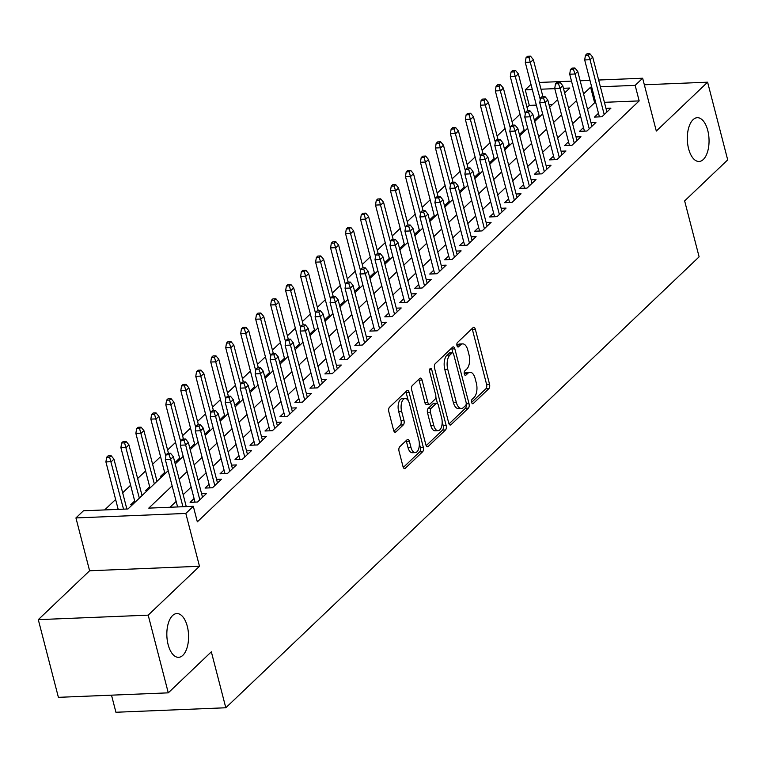 <?xml version="1.0" encoding="UTF-8"?>
<svg xmlns="http://www.w3.org/2000/svg" width="766" height="766" viewBox="0 0 766 766"><rect width="100%" height="100%" fill="white"/><g stroke="black" fill="none" stroke-linecap="round" stroke-linejoin="round"><path stroke-width="1.15" d="M471.655 402.38A2.355 1.168 87.7 0 0 472.785 403.749A2.355 1.168 87.7 0 0 473.235 403.538L488.861 388.649A3.361 1.666 87.7 0 0 489.541 384.206L475.341 329.294A3.361 1.666 87.7 0 0 473.733 327.331A3.361 1.666 87.7 0 0 473.082 327.637L457.455 342.526A2.355 1.168 87.7 0 0 456.986 345.638A2.355 1.168 87.7 0 0 458.106 347.008A2.355 1.168 87.7 0 0 458.566 346.797L460.586 344.872A10.753 5.324 87.7 0 1 462.674 343.886A10.753 5.324 87.7 0 1 467.815 350.148L468.993 354.725A10.753 5.324 87.7 0 1 466.82 368.973L464.799 370.897A2.355 1.168 87.7 0 0 464.32 374.009A2.355 1.168 87.7 0 0 465.441 375.378A2.355 1.168 87.7 0 0 465.9 375.168L467.921 373.243A10.753 5.324 87.7 0 1 470.008 372.257A10.753 5.324 87.7 0 1 475.15 378.519L476.337 383.096A10.753 5.324 87.7 0 1 474.154 397.343L472.134 399.268A2.355 1.168 87.7 0 0 471.655 402.38M187.297 626.31A21.898 10.848 87.7 0 0 176.812 613.566A21.898 10.848 87.7 0 0 168.118 644.579A21.898 10.848 87.7 0 0 178.602 657.324A21.898 10.848 87.7 0 0 187.297 626.31M707.765 130.45A21.898 10.848 87.7 0 0 697.29 117.705A21.898 10.848 87.7 0 0 688.596 148.719A21.898 10.848 87.7 0 0 699.08 161.473A21.898 10.848 87.7 0 0 707.765 130.45M399.718 446.77A3.361 1.666 87.7 0 0 399.038 451.222L403.021 466.628A3.361 1.666 87.7 0 0 404.63 468.581A3.361 1.666 87.7 0 0 405.281 468.275L422.631 451.749A3.361 1.666 87.7 0 0 423.311 447.306L409.111 392.393A3.361 1.666 87.7 0 0 407.502 390.43A3.361 1.666 87.7 0 0 406.851 390.737L389.501 407.263A3.361 1.666 87.7 0 0 388.822 411.715L393.628 430.329A3.361 1.666 87.7 0 0 395.237 432.283A3.361 1.666 87.7 0 0 395.888 431.976L403.318 424.9A3.361 1.666 87.7 0 0 403.998 420.448L401.614 411.227A8.981 4.452 87.7 0 1 405.176 398.502A8.981 4.452 87.7 0 1 409.475 403.73L418.82 439.885A8.981 4.452 87.7 0 1 415.258 452.601A8.981 4.452 87.7 0 1 410.959 447.373L409.398 441.35A3.361 1.666 87.7 0 0 407.79 439.397A3.361 1.666 87.7 0 0 407.139 439.703L399.718 446.77M168.281 692.847L58.398 697.338L38.3 619.646L148.192 615.146L168.281 692.847L211.339 651.818L225.807 707.765L699.109 256.849L684.641 200.912L727.7 159.883L707.602 82.192L656.309 131.063L642.645 78.228L635.158 85.361L639.17 100.901L197.331 521.847L193.31 506.307L185.822 513.44L75.939 517.931L83.427 510.798L127.97 508.978L168.204 470.65M148.192 615.146L199.486 566.275L185.822 513.44M448.742 423.071A3.361 1.666 87.7 0 0 450.351 425.025A3.361 1.666 87.7 0 0 451.002 424.718L468.352 408.192A3.361 1.666 87.7 0 0 469.031 403.739L454.832 348.827A3.361 1.666 87.7 0 0 453.223 346.874A3.361 1.666 87.7 0 0 452.572 347.18L435.222 363.706A3.361 1.666 87.7 0 0 434.542 368.159L448.742 423.071M445.486 429.975L428.137 446.501A3.361 1.666 87.7 0 1 427.485 446.808A3.361 1.666 87.7 0 1 425.886 444.855L411.677 389.942A3.361 1.666 87.7 0 1 412.367 385.49L419.787 378.414A3.361 1.666 87.7 0 1 420.438 378.107A3.361 1.666 87.7 0 1 422.047 380.06L427.801 402.332A3.361 1.666 87.7 0 0 429.41 404.285A3.361 1.666 87.7 0 0 430.061 403.988L434.992 399.287A3.361 1.666 87.7 0 0 435.672 394.844L429.678 371.654A2.355 1.168 87.7 0 1 430.607 368.322A2.355 1.168 87.7 0 1 431.737 369.691L446.166 425.523A3.361 1.666 87.7 0 1 445.486 429.975L442.518 430.09L426.174 445.668M707.602 82.192L644.34 84.777M134.682 500.964L130.689 504.765L132.47 504.698M149.657 486.697L145.674 490.499L147.445 490.422M164.633 472.43L160.649 476.232L162.421 476.155M179.617 458.164L175.625 461.955L177.396 461.888M194.593 443.887L190.6 447.689L192.381 447.622M209.568 429.621L205.585 433.422L207.356 433.345M224.543 415.354L220.56 419.155L222.332 419.079M239.528 401.087L235.535 404.879L237.307 404.812M254.504 386.811L250.511 390.612L252.292 390.545M269.479 372.544L265.496 376.345L267.267 376.269M284.454 358.277L280.471 362.079L282.242 362.002M299.439 344.011L295.446 347.802L297.218 347.735M314.414 329.734L310.421 333.536L312.202 333.469M329.39 315.468L325.406 319.269L327.178 319.192M344.365 301.201L340.382 305.002L342.153 304.925M359.35 286.924L355.357 290.726L357.128 290.659M374.325 272.658L370.332 276.459L372.113 276.382M389.3 258.391L385.317 262.192L387.089 262.116M404.276 244.124L400.292 247.916L402.064 247.849M419.261 229.848L415.268 233.649L417.039 233.582M434.236 215.581L430.243 219.382L432.024 219.306M449.211 201.314L445.228 205.116L446.999 205.039M464.186 187.048L460.203 190.839L461.975 190.772M479.171 172.771L475.179 176.573L476.95 176.506M494.147 158.505L490.154 162.306L491.935 162.229M509.122 144.238L505.139 148.039L506.91 147.962M524.097 129.971L520.114 133.763L521.885 133.696M598.476 113.263L594.493 117.064L601.913 116.767L610.904 108.198L605.983 108.399M583.5 127.539L579.508 131.34L586.938 131.034L595.919 122.474L591.007 122.675M568.525 141.806L564.532 145.607L571.963 145.301L580.944 136.741L576.022 136.942M553.54 156.072L549.557 159.874L556.978 159.567L565.969 151.007L561.047 151.208M538.565 170.349L534.582 174.141L542.002 173.844L550.993 165.274L546.072 165.485M523.59 184.616L519.597 188.417L527.027 188.11L536.008 179.55L531.097 179.751M508.614 198.882L504.622 202.684L512.052 202.377L521.033 193.817L516.112 194.018M493.63 213.149L489.646 216.95L497.067 216.644L506.058 208.084L501.136 208.285M478.654 227.425L474.671 231.217L482.092 230.92L491.083 222.36L486.161 222.561M463.679 241.692L459.686 245.493L467.116 245.187L476.098 236.627L471.186 236.828M448.704 255.959L444.711 259.76L452.141 259.454L461.122 250.894L456.201 251.095M433.719 270.226L429.736 274.027L437.156 273.73L446.147 265.16L441.226 265.362M418.743 284.502L414.76 288.303L422.181 287.997L431.172 279.437L426.25 279.638M403.768 298.769L399.775 302.57L407.206 302.264L416.187 293.704L411.275 293.905M388.793 313.035L384.8 316.837L392.23 316.53L401.212 307.97L396.29 308.171M373.808 327.302L369.825 331.103L377.245 330.807L386.236 322.237L381.315 322.438M358.833 341.579L354.85 345.38L362.27 345.073L371.261 336.513L366.34 336.714M343.857 355.845L339.865 359.647L347.295 359.34L356.276 350.78L351.364 350.981M328.882 370.112L324.889 373.913L332.32 373.607L341.301 365.047L336.379 365.248M313.897 384.388L309.914 388.18L317.335 387.883L326.326 379.323L321.404 379.524M298.922 398.655L294.939 402.456L302.359 402.15L311.35 393.59L306.429 393.791M283.947 412.922L279.954 416.723L287.384 416.417L296.365 407.857L291.453 408.058M268.971 427.189L264.979 430.99L272.409 430.684L281.39 422.123L276.469 422.325M253.986 441.465L250.003 445.257L257.424 444.96L266.415 436.4L261.493 436.601M239.011 455.732L235.028 459.533L242.449 459.227L251.44 450.667L246.518 450.868M224.036 469.998L220.043 473.8L227.473 473.493L236.455 464.933L231.543 465.134M209.061 484.265L205.068 488.066L212.498 487.77L221.479 479.2L216.558 479.401M194.076 498.542L190.092 502.343L197.513 502.036L206.504 493.476L201.582 493.677M639.17 100.901L604.412 102.318M595.737 102.673L594.627 102.721L587.579 109.433M580.551 116.126L572.604 123.699M565.576 130.402L557.629 137.966M550.591 144.669L542.644 152.243M535.616 158.935L527.669 166.509M520.641 173.212L512.693 180.776M505.665 187.479L497.718 195.052M490.68 201.745L482.733 209.319M475.705 216.012L467.758 223.586M460.73 230.288L452.783 237.853M445.755 244.555L437.807 252.129M430.77 258.822L422.822 266.396M415.794 273.089L407.847 280.662M400.819 287.365L392.872 294.929M385.844 301.632L377.897 309.205M370.859 315.898L362.912 323.472M355.884 330.165L347.936 337.739M340.908 344.441L332.961 352.006M325.933 358.708L317.986 366.282M310.948 372.975L303.001 380.549M295.973 387.251L288.026 394.816M280.998 401.518L273.05 409.092M266.022 415.785L258.075 423.359M251.037 430.052L243.09 437.625M236.062 444.328L228.115 451.892M221.087 458.595L213.139 466.168M206.111 472.861L198.164 480.435M191.127 487.128L183.179 494.702M176.151 501.404L170.004 507.255M536.344 105.105L529.287 105.392L527.056 107.518M520.028 114.211L512.081 121.784M505.053 128.487L497.105 136.051M490.068 142.754L482.12 150.328M475.092 157.02L467.145 164.594M460.117 171.287L452.17 178.861M445.142 185.564L437.195 193.128M430.157 199.83L422.21 207.404M415.182 214.097L407.234 221.671M400.206 228.373L392.259 235.938M385.231 242.64L377.284 250.214M370.246 256.907L362.299 264.481M355.271 271.174L347.324 278.747M340.296 285.45L332.348 293.014M325.32 299.717L317.373 307.29M310.335 313.983L302.388 321.557M295.36 328.25L287.413 335.824M280.385 342.526L272.437 350.091M265.409 356.793L257.462 364.367M250.425 371.06L242.477 378.634M235.449 385.327L227.502 392.901M220.474 399.603L212.527 407.167M205.499 413.87L197.551 421.444M190.514 428.137L182.567 435.71M175.538 442.413L167.591 449.977M160.563 456.68L152.616 464.253M145.588 470.946L137.641 478.52M130.603 485.213L122.656 492.787M115.628 499.489L104.664 509.926M552.592 104.444L548.992 104.588M539.082 115.695L535.089 119.496L536.861 119.419M111.501 695.164L115.925 712.256L225.807 707.765M199.486 566.275L89.603 570.766L38.3 619.646M89.603 570.766L75.939 517.931M529.287 105.392L525.265 89.852L530.982 84.404M172.13 485.864L148.767 508.126L193.31 506.307M591.716 87.133L590.605 87.18L583.558 93.892M576.53 100.595L568.583 108.159M561.555 114.862L553.607 122.436M546.579 129.128L538.632 136.702M531.594 143.395L523.647 150.969M516.619 157.672L508.672 165.236M501.644 171.938L493.697 179.512M486.669 186.205L478.721 193.779M471.684 200.472L463.736 208.046M456.708 214.748L448.761 222.312M441.733 229.015L433.786 236.589M426.758 243.282L418.81 250.855M411.773 257.548L403.826 265.122M396.798 271.825L388.85 279.389M381.822 286.091L373.875 293.665M366.847 300.358L358.9 307.932M351.862 314.635L343.915 322.199M336.887 328.901L328.94 336.475M321.911 343.168L313.964 350.742M306.936 357.435L298.989 365.009M291.951 371.711L284.004 379.275M276.976 385.978L269.029 393.552M262.001 400.245L254.053 407.818M247.025 414.511L239.078 422.085M232.041 428.788L224.093 436.352M217.065 443.054L209.118 450.628M202.09 457.321L194.143 464.895M187.115 471.588L179.167 479.162M635.158 85.361L600.391 86.778M539.245 82.45L571.503 81.139M580.168 80.784L589.973 80.382M598.639 80.028L642.645 78.228M564.647 92.954L569.818 88.033L563.441 88.291M554.775 88.645L540.987 89.21M532.322 89.565L525.265 89.852M175.232 463.957L183.179 456.383M190.207 449.69L198.155 442.116M205.183 435.414L213.13 427.849M220.168 421.147L228.115 413.573M235.143 406.88L243.09 399.306M250.118 392.604L258.065 385.039M265.093 378.337L273.041 370.763M280.078 364.07L288.026 356.496M295.054 349.803L303.001 342.23M310.029 335.527L317.976 327.963M325.004 321.26L332.951 313.687M339.989 306.994L347.936 299.42M354.964 292.727L362.912 285.153M369.94 278.451L377.887 270.886M384.915 264.184L392.862 256.61M399.9 249.917L407.847 242.343M414.875 235.65L422.822 228.076M429.85 221.374L437.798 213.81M444.826 207.107L452.773 199.533M459.811 192.841L467.758 185.267M474.786 178.564L482.733 171M489.761 164.297L497.708 156.724M504.737 150.031L512.684 142.457M519.721 135.764L527.669 128.19M534.697 121.488L542.644 113.923M549.672 107.221L557.619 99.647M594.627 102.721L590.605 87.18M470.008 372.257L467.04 372.381A10.753 5.324 87.7 0 0 464.952 373.358L467.921 373.243M464.311 373.971L464.952 373.358M462.674 343.886L459.696 344.011A10.753 5.324 87.7 0 0 457.618 344.987L460.586 344.872M456.976 345.6L457.618 344.987M471.645 402.341L485.893 388.774A3.361 1.666 87.7 0 0 486.573 384.321L472.373 329.409A3.361 1.666 87.7 0 0 472.076 328.595M452.878 352.877L451.863 348.951A3.361 1.666 87.7 0 0 451.567 348.137M449.029 423.885L465.383 408.316A3.361 1.666 87.7 0 0 466.159 404.324M465.632 405.463A2.355 1.168 87.7 0 0 466.101 402.351L453.635 354.151A2.355 1.168 87.7 0 0 452.515 352.781A2.355 1.168 87.7 0 0 452.055 352.992L449.929 355.022A10.753 5.324 87.7 0 0 447.746 369.269L456.268 402.217A10.753 5.324 87.7 0 0 461.41 408.47A10.753 5.324 87.7 0 0 463.497 407.493L465.632 405.463M450.015 353.078A2.355 1.168 87.7 0 0 449.546 352.896A2.355 1.168 87.7 0 0 449.087 353.116L452.055 352.992M461.41 408.47L458.441 408.594A10.753 5.324 87.7 0 1 453.3 402.332L444.778 369.384A10.753 5.324 87.7 0 1 446.961 355.146L449.087 353.116M429.41 404.285L426.442 404.41A3.361 1.666 87.7 0 1 424.833 402.456L419.079 380.185A3.361 1.666 87.7 0 0 418.782 379.371M435.835 397.152L437.491 403.567M442.164 421.645L443.198 425.647L446.166 425.523M433.776 425.446A8.981 4.452 87.7 0 0 438.085 430.674A8.981 4.452 87.7 0 0 441.647 417.949L438.353 405.214A3.361 1.666 87.7 0 0 436.744 403.261A3.361 1.666 87.7 0 0 436.093 403.567L431.172 408.259A3.361 1.666 87.7 0 0 430.482 412.702L433.776 425.446L430.808 425.561A8.981 4.452 87.7 0 0 435.107 430.798L438.085 430.674M436.744 403.261L433.776 403.376A3.361 1.666 87.7 0 0 433.125 403.682L436.093 403.567M430.808 425.561L427.514 412.826A3.361 1.666 87.7 0 1 428.194 408.374L433.125 403.682M442.518 430.09A3.361 1.666 87.7 0 0 443.198 425.647M415.258 452.601L412.29 452.725A8.981 4.452 87.7 0 1 407.991 447.497L406.43 441.475A3.361 1.666 87.7 0 0 406.143 440.651M405.176 398.502L402.207 398.626A8.981 4.452 87.7 0 0 398.636 411.342L401.614 411.227M393.925 431.143L400.35 425.025A3.361 1.666 87.7 0 0 401.03 420.572L398.636 411.342M408.259 400.704L406.133 392.508A3.361 1.666 87.7 0 0 405.846 391.694M403.309 467.452L419.653 451.873A3.361 1.666 87.7 0 0 420.343 447.421L419.347 443.581M530.503 56.167L527.525 56.291L526.031 57.718L529 57.603L530.503 56.167L533.327 59.595L530.637 62.161L525.284 62.381L539.417 116.997M529 57.603L540.279 99.456M533.327 59.595L542.912 96.631M525.284 62.381L526.031 57.718M588.403 55.171L589.897 53.744L586.928 53.859L585.435 55.286L588.403 55.171L590.031 59.729L592.731 57.163L606.911 111.999M604.221 114.565L590.031 59.729L584.688 59.949L599.405 116.863M585.435 55.286L584.688 59.949M592.731 57.163L589.897 53.744M515.518 70.443L512.55 70.558L511.056 71.985L514.024 71.87L515.518 70.443L518.352 73.862L515.662 76.428L510.309 76.648L524.432 131.264M514.024 71.87L525.304 113.732M518.352 73.862L527.937 110.907M510.309 76.648L511.056 71.985M500.543 84.71L497.574 84.834L496.081 86.261L499.049 86.137L500.543 84.71L503.377 88.128L500.677 90.704L495.334 90.915L509.457 145.53M499.049 86.137L510.328 127.999M503.377 88.128L512.952 125.174M495.334 90.915L496.081 86.261M485.567 98.977L482.599 99.101L481.096 100.528L484.064 100.403L485.567 98.977L488.402 102.405L485.701 104.971L480.359 105.191L494.482 159.807M484.064 100.403L495.343 142.265M488.402 102.405L497.977 139.441M480.359 105.191L481.096 100.528M470.592 113.253L467.614 113.368L466.121 114.795L469.089 114.68L470.592 113.253L473.417 116.671L470.726 119.237L465.374 119.458L479.506 174.074M469.089 114.68L480.368 156.532M473.417 116.671L483.001 153.707M465.374 119.458L466.121 114.795M573.428 69.438L574.921 68.011L571.953 68.136L570.45 69.562L573.428 69.438L575.055 74.005L577.755 71.429L591.936 126.275M589.236 128.841L575.055 74.005L569.712 74.216L584.429 131.139M570.45 69.562L569.712 74.216M577.755 71.429L574.921 68.011M558.443 83.705L559.946 82.278L556.978 82.402L555.474 83.829L558.443 83.705L560.08 88.272L562.771 85.706L576.961 140.542M574.261 143.108L560.08 88.272L554.737 88.492L569.454 145.406M555.474 83.829L554.737 88.492M562.771 85.706L559.946 82.278M543.467 97.981L544.961 96.554L541.993 96.669L540.499 98.096L543.467 97.981L545.105 102.539L547.795 99.973L561.976 154.809M559.285 157.375L545.105 102.539L539.752 102.759L554.479 159.673M540.499 98.096L539.752 102.759M547.795 99.973L544.961 96.554M528.492 112.248L529.986 110.821L527.018 110.936L525.524 112.363L528.492 112.248L530.12 116.805L532.82 114.239L547.001 169.075M544.31 171.651L530.12 116.805L524.777 117.026L539.494 173.939M525.524 112.363L524.777 117.026M532.82 114.239L529.986 110.821M455.607 127.52L452.639 127.644L451.145 129.071L454.114 128.947L455.607 127.52L458.441 130.938L455.751 133.504L450.398 133.724L464.522 188.34M454.114 128.947L465.393 170.808M458.441 130.938L468.026 167.984M450.398 133.724L451.145 129.071M513.517 126.514L515.011 125.088L512.042 125.212L510.539 126.639L513.517 126.514L515.145 131.082L517.845 128.506L532.025 183.352M529.325 185.918L515.145 131.082L509.802 131.292L524.519 188.216M510.539 126.639L509.802 131.292M517.845 128.506L515.011 125.088M440.632 141.787L437.664 141.911L436.17 143.338L439.138 143.213L440.632 141.787L443.466 145.205L440.766 147.781L435.423 147.991L449.546 202.617M439.138 143.213L450.418 185.075M443.466 145.205L453.041 182.251M435.423 147.991L436.17 143.338M498.532 140.781L500.035 139.355L497.067 139.479L495.564 140.906L498.532 140.781L500.169 145.349L502.86 142.782L517.05 197.618M514.35 200.185L500.169 145.349L494.826 145.569L509.543 202.483M495.564 140.906L494.826 145.569M502.86 142.782L500.035 139.355M425.657 156.053L422.688 156.178L421.185 157.605L424.153 157.48L425.657 156.053L428.491 159.481L425.791 162.047L420.448 162.268L434.571 216.883M424.153 157.48L435.433 199.342M428.491 159.481L438.066 196.517M420.448 162.268L421.185 157.605M483.557 155.058L485.05 153.631L482.082 153.746L480.588 155.172L483.557 155.058L485.194 159.615L487.885 157.049L502.065 211.885M499.375 214.451L485.194 159.615L479.842 159.835L494.568 216.749M480.588 155.172L479.842 159.835M487.885 157.049L485.05 153.631M410.681 170.33L407.704 170.445L406.21 171.871L409.178 171.756L410.681 170.33L413.506 173.748L410.815 176.314L405.463 176.534L419.596 231.15M409.178 171.756L420.457 213.618M413.506 173.748L423.091 210.784M405.463 176.534L406.21 171.871M468.581 169.324L470.075 167.898L467.107 168.022L465.613 169.449L468.581 169.324L470.209 173.882L472.909 171.316L487.09 226.152M484.399 228.728L470.209 173.882L464.866 174.102L479.583 231.016M465.613 169.449L464.866 174.102M472.909 171.316L470.075 167.898M395.696 184.596L392.728 184.721L391.235 186.148L394.203 186.023L395.696 184.596L398.531 188.015L395.84 190.581L390.488 190.801L404.611 245.417M394.203 186.023L405.482 227.885M398.531 188.015L408.115 225.06M390.488 190.801L391.235 186.148M453.606 183.591L455.1 182.164L452.132 182.289L450.628 183.716L453.606 183.591L455.234 188.158L457.934 185.583L472.115 240.428M469.414 242.994L455.234 188.158L449.891 188.369L464.608 245.292M450.628 183.716L449.891 188.369M457.934 185.583L455.1 182.164M380.721 198.863L377.753 198.988L376.259 200.414L379.227 200.29L380.721 198.863L383.555 202.281L380.855 204.857L375.512 205.077L389.635 259.693M379.227 200.29L390.507 242.152M383.555 202.281L393.13 239.327M375.512 205.077L376.259 200.414M438.621 197.858L440.124 196.431L437.156 196.556L435.653 197.982L438.621 197.858L440.259 202.425L442.949 199.859L457.139 254.695M454.439 257.261L440.259 202.425L434.916 202.645L449.632 259.559M435.653 197.982L434.916 202.645M442.949 199.859L440.124 196.431M365.746 213.13L362.778 213.254L361.274 214.681L364.243 214.557L365.746 213.13L368.58 216.558L365.88 219.124L360.537 219.344L374.66 273.96M364.243 214.557L375.522 256.418M368.58 216.558L378.155 253.594M360.537 219.344L361.274 214.681M423.646 212.134L425.14 210.707L422.171 210.822L420.678 212.249L423.646 212.134L425.283 216.692L427.974 214.126L442.154 268.962M439.464 271.528L425.283 216.692L419.931 216.912L434.657 273.826M420.678 212.249L419.931 216.912M427.974 214.126L425.14 210.707M350.771 227.406L347.793 227.521L346.299 228.948L349.267 228.833L350.771 227.406L353.595 230.825L350.905 233.391L345.552 233.611L359.685 288.227M349.267 228.833L360.547 270.695M353.595 230.825L363.18 267.87M345.552 233.611L346.299 228.948M408.671 226.401L410.164 224.974L407.196 225.099L405.702 226.525L408.671 226.401L410.298 230.959L412.998 228.392L427.179 283.228M424.488 285.804L410.298 230.959L404.955 231.179L419.672 288.093M405.702 226.525L404.955 231.179M412.998 228.392L410.164 224.974M335.786 241.673L332.817 241.797L331.324 243.224L334.292 243.1L335.786 241.673L338.62 245.091L335.929 247.657L330.577 247.878L344.7 302.493M334.292 243.1L345.571 284.962M338.62 245.091L348.204 282.137M330.577 247.878L331.324 243.224M393.695 240.668L395.189 239.241L392.221 239.365L390.717 240.792L393.695 240.668L395.323 245.235L398.023 242.659L412.204 297.505M409.504 300.071L395.323 245.235L389.98 245.455L404.697 302.369M390.717 240.792L389.98 245.455M398.023 242.659L395.189 239.241M320.81 255.94L317.842 256.064L316.348 257.491L319.317 257.366L320.81 255.94L323.645 259.368L320.944 261.934L315.602 262.154L329.725 316.77M319.317 257.366L330.596 299.228M323.645 259.368L333.22 296.404M315.602 262.154L316.348 257.491M378.71 254.934L380.214 253.508L377.245 253.632L375.742 255.059L378.71 254.934L380.348 259.502L383.038 256.936L397.228 311.772M394.528 314.338L380.348 259.502L375.005 259.722L389.722 316.636M375.742 255.059L375.005 259.722M383.038 256.936L380.214 253.508M305.835 270.207L302.867 270.331L301.364 271.758L304.332 271.643L305.835 270.207L308.669 273.634L305.969 276.2L300.626 276.421L314.749 331.036M304.332 271.643L315.611 313.495M308.669 273.634L318.244 310.67M300.626 276.421L301.364 271.758M363.735 269.211L365.229 267.784L362.261 267.899L360.767 269.326L363.735 269.211L365.372 273.768L368.063 271.202L382.244 326.038M379.553 328.604L365.372 273.768L360.02 273.989L374.746 330.902M360.767 269.326L360.02 273.989M368.063 271.202L365.229 267.784M290.86 284.483L287.882 284.598L286.388 286.024L289.356 285.91L290.86 284.483L293.684 287.901L290.994 290.467L285.641 290.687L299.774 345.303M289.356 285.91L300.636 327.771M293.684 287.901L303.269 324.947M285.641 290.687L286.388 286.024M348.76 283.477L350.254 282.051L347.285 282.175L345.792 283.602L348.76 283.477L350.388 288.045L353.088 285.469L367.268 340.315M364.578 342.881L350.388 288.045L345.045 288.255L359.761 345.179M345.792 283.602L345.045 288.255M353.088 285.469L350.254 282.051M275.875 298.75L272.907 298.874L271.413 300.301L274.381 300.176L275.875 298.75L278.709 302.168L276.019 304.744L270.666 304.954L284.789 359.57M274.381 300.176L285.661 342.038M278.709 302.168L288.294 339.214M270.666 304.954L271.413 300.301M333.785 297.744L335.278 296.318L332.31 296.442L330.807 297.869L333.785 297.744L335.412 302.311L338.112 299.745L352.293 354.581M349.593 357.147L335.412 302.311L330.069 302.532L344.786 359.445M330.807 297.869L330.069 302.532M338.112 299.745L335.278 296.318M260.9 313.016L257.931 313.141L256.438 314.567L259.406 314.443L260.9 313.016L263.734 316.444L261.034 319.01L255.691 319.231L269.814 373.846M259.406 314.443L270.685 356.305M263.734 316.444L273.309 353.48M255.691 319.231L256.438 314.567M318.8 312.021L320.303 310.594L317.335 310.709L315.831 312.135L318.8 312.021L320.437 316.578L323.128 314.012L337.318 368.848M334.618 371.414L320.437 316.578L315.094 316.798L329.811 373.712M315.831 312.135L315.094 316.798M323.128 314.012L320.303 310.594M245.924 327.293L242.956 327.408L241.453 328.834L244.421 328.719L245.924 327.293L248.759 330.711L246.058 333.277L240.716 333.497L254.839 388.113M244.421 328.719L255.7 370.572M248.759 330.711L258.334 367.747M240.716 333.497L241.453 328.834M303.824 326.287L305.318 324.861L302.35 324.976L300.856 326.412L303.824 326.287L305.462 330.845L308.152 328.279L322.333 383.115M319.642 385.691L305.462 330.845L300.109 331.065L314.836 387.979M300.856 326.412L300.109 331.065M308.152 328.279L305.318 324.861M230.949 341.559L227.971 341.684L226.477 343.111L229.446 342.986L230.949 341.559L233.774 344.978L231.083 347.544L225.731 347.764L239.863 402.38M229.446 342.986L240.725 384.848M233.774 344.978L243.358 382.023M225.731 347.764L226.477 343.111M288.849 340.554L290.343 339.127L287.374 339.252L285.881 340.679L288.849 340.554L290.477 345.121L293.177 342.546L307.358 397.391M304.667 399.957L290.477 345.121L285.134 345.332L299.851 402.255M285.881 340.679L285.134 345.332M293.177 342.546L290.343 339.127M215.964 355.826L212.996 355.951L211.502 357.377L214.47 357.253L215.964 355.826L218.798 359.244L216.108 361.82L210.755 362.031L224.878 416.656M214.47 357.253L225.75 399.115M218.798 359.244L228.383 396.29M210.755 362.031L211.502 357.377M273.874 354.821L275.367 353.394L272.399 353.519L270.896 354.945L273.874 354.821L275.501 359.388L278.202 356.822L292.382 411.658M289.682 414.224L275.501 359.388L270.159 359.608L284.875 416.522M270.896 354.945L270.159 359.608M278.202 356.822L275.367 353.394M200.989 370.093L198.021 370.217L196.527 371.644L199.495 371.52L200.989 370.093L203.823 373.521L201.123 376.087L195.78 376.307L209.903 430.923M199.495 371.52L210.774 413.381M203.823 373.521L213.398 410.557M195.78 376.307L196.527 371.644M258.889 369.097L260.392 367.67L257.424 367.785L255.921 369.212L258.889 369.097L260.526 373.655L263.217 371.089L277.407 425.925M274.707 428.491L260.526 373.655L255.183 373.875L269.9 430.789M255.921 369.212L255.183 373.875M263.217 371.089L260.392 367.67M186.014 384.369L183.045 384.484L181.542 385.911L184.51 385.796L186.014 384.369L188.848 387.788L186.148 390.354L180.805 390.574L194.928 445.19M184.51 385.796L195.79 427.658M188.848 387.788L198.423 424.824M180.805 390.574L181.542 385.911M243.914 383.364L245.407 381.937L242.439 382.062L240.945 383.488L243.914 383.364L245.551 387.922L248.241 385.355L262.422 440.191M259.731 442.767L245.551 387.922L240.198 388.142L254.925 445.056M240.945 383.488L240.198 388.142M248.241 385.355L245.407 381.937M171.038 398.636L168.06 398.76L166.567 400.187L169.535 400.063L171.038 398.636L173.863 402.054L171.172 404.62L165.82 404.841L179.953 459.456M169.535 400.063L180.814 441.925M173.863 402.054L183.447 439.1M165.82 404.841L166.567 400.187M228.938 397.631L230.432 396.204L227.464 396.328L225.97 397.755L228.938 397.631L230.566 402.198L233.266 399.622L247.447 454.468M244.756 457.034L230.566 402.198L225.223 402.409L239.94 459.332M225.97 397.755L225.223 402.409M233.266 399.622L230.432 396.204M156.053 412.903L153.085 413.027L151.591 414.454L154.56 414.329L156.053 412.903L158.888 416.321L156.197 418.897L150.845 419.117L164.968 473.733M154.56 414.329L165.839 456.191M158.888 416.321L168.472 453.367M150.845 419.117L151.591 414.454M141.078 427.169L138.11 427.294L136.616 428.721L139.584 428.596L141.078 427.169L143.912 430.597L141.212 433.163L135.869 433.384L149.992 487.999M139.584 428.596L154.33 483.873M143.912 430.597L157.02 481.297M135.869 433.384L136.616 428.721M126.103 441.446L123.135 441.561L121.631 442.987L124.599 442.872L126.103 441.446L128.937 444.864L126.237 447.43L120.894 447.65L135.017 502.266M124.599 442.872L139.355 498.139M128.937 444.864L142.045 495.573M120.894 447.65L121.631 442.987M213.963 411.897L215.457 410.471L212.488 410.595L210.985 412.022L213.963 411.897L215.591 416.465L218.291 413.899L232.471 468.735M229.771 471.301L215.591 416.465L210.248 416.685L224.965 473.599M210.985 412.022L210.248 416.685M218.291 413.899L215.457 410.471M198.978 426.174L200.481 424.747L197.513 424.862L196.01 426.289L198.978 426.174L200.615 430.731L203.306 428.165L217.496 483.001M214.796 485.567L200.615 430.731L195.273 430.952L209.989 487.865M196.01 426.289L195.273 430.952M203.306 428.165L200.481 424.747M184.003 440.44L185.496 439.014L182.528 439.138L181.035 440.565L184.003 440.44L185.64 444.998L188.331 442.432L202.511 497.268M199.821 499.844L185.64 444.998L180.288 445.218L195.014 502.142M181.035 440.565L180.288 445.218M188.331 442.432L185.496 439.014M111.127 455.713L108.15 455.837L106.656 457.264L109.624 457.139L111.127 455.713L113.952 459.131L111.261 461.707L105.909 461.917L118.184 509.38M109.624 457.139L123.537 509.16M113.952 459.131L126.859 509.026M105.909 461.917L106.656 457.264M169.027 454.707L170.521 453.28L167.553 453.405L166.059 454.832L169.027 454.707L170.655 459.274L173.355 456.699L186.262 506.594M182.93 506.728L170.655 459.274L165.312 459.495L177.588 506.948M166.059 454.832L165.312 459.495M173.355 456.699L170.521 453.28M472.306 403.577L473.235 403.538M457.637 346.835L458.566 346.797M464.972 375.206L465.9 375.168M472.373 329.409L475.341 329.294M486.573 384.321L489.541 384.206M485.893 388.774L488.861 388.649M451.863 348.951L454.832 348.827M466.226 403.854L469.031 403.739M465.383 408.316L468.352 408.192M449.68 424.776L451.002 424.718M446.961 355.146L449.929 355.022M444.778 369.384L447.746 369.269M453.3 402.332L456.268 402.217M426.815 446.559L428.137 446.501M419.079 380.185L422.047 380.06M424.833 402.456L427.801 402.332M429.602 369.786L431.737 369.691M428.194 408.374L431.172 408.259M427.514 412.826L430.482 412.702M406.43 441.475L409.398 441.35M407.991 447.497L410.959 447.373M401.03 420.572L403.998 420.448M400.35 425.025L403.318 424.9M394.567 432.034L395.888 431.976M406.133 392.508L409.111 392.393M420.343 447.421L423.311 447.306M419.653 451.873L422.631 451.749M403.95 468.332L405.281 468.275M449.546 352.896L452.515 352.781"/></g></svg>
